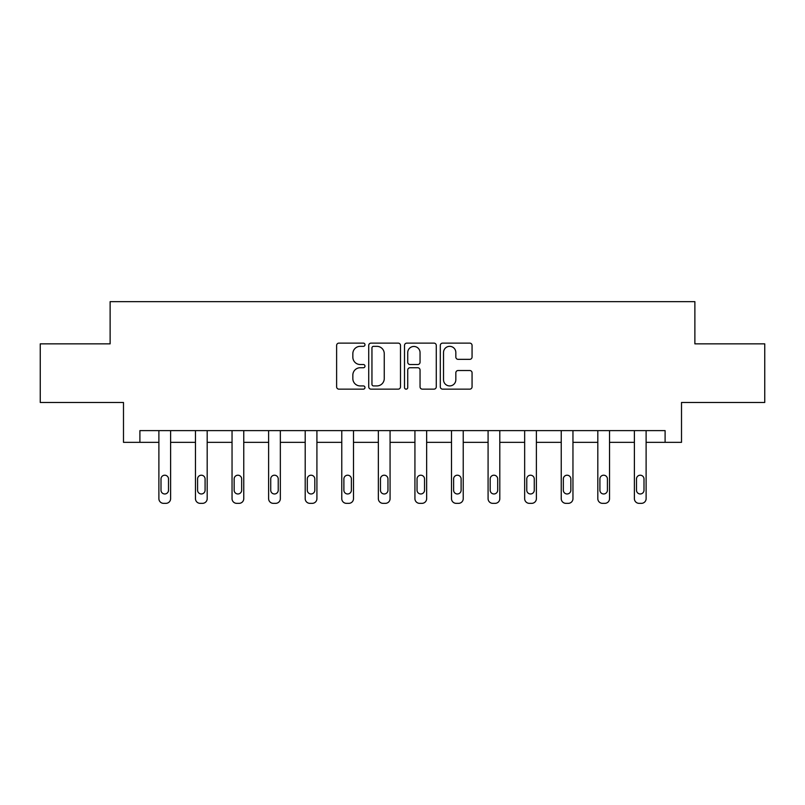 <?xml version="1.0" encoding="UTF-8"?>
<svg xmlns="http://www.w3.org/2000/svg" width="805" height="805" viewBox="0 0 805 805"><rect width="100%" height="100%" fill="white"/><g stroke="black" fill="none" stroke-linecap="round" stroke-linejoin="round"><path stroke-width="1.21" d="M364.987 344.731A1.61 1.61 0 0 0 363.377 343.121L338.925 343.121A2.304 2.304 0 0 0 336.621 345.425L336.621 386.843A2.304 2.304 0 0 0 338.925 389.147L363.377 389.147A1.61 1.61 0 0 0 364.987 387.537A1.61 1.61 0 0 0 363.377 385.927L360.207 385.927A7.366 7.366 0 0 1 352.842 378.561L352.842 375.11A7.366 7.366 0 0 1 360.207 367.744L363.377 367.744A1.61 1.61 0 0 0 364.987 366.134A1.61 1.61 0 0 0 363.377 364.524L360.207 364.524A7.366 7.366 0 0 1 352.842 357.158L352.842 353.707A7.366 7.366 0 0 1 360.207 346.341L363.377 346.341A1.61 1.61 0 0 0 364.987 344.731M469.758 359.342A2.304 2.304 0 0 0 472.062 357.048L472.062 345.425A2.304 2.304 0 0 0 469.758 343.121L442.599 343.121A2.304 2.304 0 0 0 440.305 345.425L440.305 386.843A2.304 2.304 0 0 0 442.599 389.147L469.758 389.147A2.304 2.304 0 0 0 472.062 386.843L472.062 372.806A2.304 2.304 0 0 0 469.758 370.511L458.136 370.511A2.304 2.304 0 0 0 455.831 372.806L455.831 379.769A6.158 6.158 0 0 1 449.683 385.927A6.158 6.158 0 0 1 443.525 379.769L443.525 352.499A6.158 6.158 0 0 1 449.683 346.341A6.158 6.158 0 0 1 455.831 352.499L455.831 357.048A2.304 2.304 0 0 0 458.136 359.342L469.758 359.342M139.899 442.337L139.899 430.615L665.101 430.615L665.101 442.337L681.513 442.337L681.513 402.48L764.75 402.48L764.75 343.856L694.876 343.856L694.876 301.654L110.124 301.654L110.124 343.856L40.25 343.856L40.25 402.48L123.487 402.48L123.487 442.337L158.887 442.337L158.887 498.657A4.689 4.689 0 0 0 163.576 503.346L165.921 503.346A4.689 4.689 0 0 0 170.61 498.657L170.61 442.337L195.464 442.337L195.464 498.657A4.689 4.689 0 0 0 200.153 503.346L202.498 503.346A4.689 4.689 0 0 0 207.187 498.657L207.187 442.337L232.041 442.337L232.041 498.657A4.689 4.689 0 0 0 236.73 503.346L239.075 503.346A4.689 4.689 0 0 0 243.764 498.657L243.764 442.337L268.618 442.337L268.618 498.657A4.689 4.689 0 0 0 273.308 503.346L275.652 503.346A4.689 4.689 0 0 0 280.341 498.657L280.341 442.337L305.196 442.337L305.196 498.657A4.689 4.689 0 0 0 309.885 503.346L312.229 503.346A4.689 4.689 0 0 0 316.918 498.657L316.918 442.337L341.773 442.337L341.773 498.657A4.689 4.689 0 0 0 346.462 503.346L348.807 503.346A4.689 4.689 0 0 0 353.496 498.657L353.496 442.337L378.35 442.337L378.35 498.657A4.689 4.689 0 0 0 383.039 503.346L385.384 503.346A4.689 4.689 0 0 0 390.073 498.657L390.073 430.615M400.488 345.425A2.304 2.304 0 0 0 398.183 343.121L371.025 343.121A2.304 2.304 0 0 0 368.73 345.425L368.73 386.843A2.304 2.304 0 0 0 371.025 389.147L398.183 389.147A2.304 2.304 0 0 0 400.488 386.843L400.488 345.425M406.817 343.121L433.976 343.121A2.304 2.304 0 0 1 436.27 345.425L436.27 386.843A2.304 2.304 0 0 1 433.976 389.147L422.353 389.147A2.304 2.304 0 0 1 420.049 386.843L420.049 370.048A2.304 2.304 0 0 0 417.745 367.744L410.037 367.744A2.304 2.304 0 0 0 407.733 370.048L407.733 387.537A1.61 1.61 0 0 1 406.123 389.147A1.61 1.61 0 0 1 404.513 387.537L404.513 345.425A2.304 2.304 0 0 1 406.817 343.121M390.073 498.657L390.073 442.337L414.927 442.337L414.927 498.657A4.689 4.689 0 0 0 419.616 503.346L421.961 503.346A4.689 4.689 0 0 0 426.65 498.657L426.65 430.615M426.65 498.657L426.65 442.337L451.504 442.337L451.504 498.657A4.689 4.689 0 0 0 456.194 503.346L458.538 503.346A4.689 4.689 0 0 0 463.227 498.657L463.227 430.615M463.227 498.657L463.227 442.337L488.082 442.337L488.082 498.657A4.689 4.689 0 0 0 492.771 503.346L495.115 503.346A4.689 4.689 0 0 0 499.804 498.657L499.804 430.615M499.804 498.657L499.804 442.337L524.659 442.337L524.659 498.657A4.689 4.689 0 0 0 529.348 503.346L531.692 503.346A4.689 4.689 0 0 0 536.382 498.657L536.382 430.615M536.382 498.657L536.382 442.337L561.236 442.337L561.236 498.657A4.689 4.689 0 0 0 565.925 503.346L568.27 503.346A4.689 4.689 0 0 0 572.959 498.657L572.959 430.615M572.959 498.657L572.959 442.337L597.813 442.337L597.813 498.657A4.689 4.689 0 0 0 602.502 503.346L604.847 503.346A4.689 4.689 0 0 0 609.536 498.657L609.536 442.337L634.39 442.337L634.39 498.657A4.689 4.689 0 0 0 639.079 503.346L641.424 503.346A4.689 4.689 0 0 0 646.113 498.657L646.113 442.337L665.101 442.337M373.56 346.341A1.61 1.61 0 0 0 371.95 347.951L371.95 384.317A1.61 1.61 0 0 0 373.56 385.927L376.901 385.927A7.366 7.366 0 0 0 384.257 378.561L384.257 353.707A7.366 7.366 0 0 0 376.901 346.341L373.56 346.341M420.049 352.61A6.158 6.158 0 0 0 413.891 346.462A6.158 6.158 0 0 0 407.733 352.61L407.733 362.22A2.304 2.304 0 0 0 410.037 364.524L417.745 364.524A2.304 2.304 0 0 0 420.049 362.22L420.049 352.61M170.61 430.615L170.61 498.657M158.887 430.615L158.887 498.657M168.507 490.215A3.753 3.753 0 0 1 164.753 493.968A3.753 3.753 0 0 1 161 490.215L161 478.955A3.753 3.753 0 0 1 164.753 475.212A3.753 3.753 0 0 1 168.507 478.955L168.507 490.215M163.576 503.346L165.921 503.346M207.187 430.615L207.187 498.657M195.464 430.615L195.464 498.657M205.084 490.215A3.753 3.753 0 0 1 201.331 493.968A3.753 3.753 0 0 1 197.577 490.215L197.577 478.955A3.753 3.753 0 0 1 201.331 475.212A3.753 3.753 0 0 1 205.084 478.955L205.084 490.215M200.153 503.346L202.498 503.346M243.764 430.615L243.764 498.657M232.041 430.615L232.041 498.657M241.661 490.215A3.753 3.753 0 0 1 237.908 493.968A3.753 3.753 0 0 1 234.154 490.215L234.154 478.955A3.753 3.753 0 0 1 237.908 475.212A3.753 3.753 0 0 1 241.661 478.955L241.661 490.215M236.73 503.346L239.075 503.346M280.341 430.615L280.341 498.657M268.618 430.615L268.618 498.657M278.228 490.215A3.753 3.753 0 0 1 274.485 493.968A3.753 3.753 0 0 1 270.732 490.215L270.732 478.955A3.753 3.753 0 0 1 274.485 475.212A3.753 3.753 0 0 1 278.228 478.955L278.228 490.215M273.308 503.346L275.652 503.346M316.918 430.615L316.918 498.657M305.196 430.615L305.196 498.657M314.805 490.215A3.753 3.753 0 0 1 311.062 493.968A3.753 3.753 0 0 1 307.309 490.215L307.309 478.955A3.753 3.753 0 0 1 311.062 475.212A3.753 3.753 0 0 1 314.805 478.955L314.805 490.215M309.885 503.346L312.229 503.346M353.496 430.615L353.496 498.657M341.773 430.615L341.773 498.657M351.382 490.215A3.753 3.753 0 0 1 347.639 493.968A3.753 3.753 0 0 1 343.886 490.215L343.886 478.955A3.753 3.753 0 0 1 347.639 475.212A3.753 3.753 0 0 1 351.382 478.955L351.382 490.215M346.462 503.346L348.807 503.346M378.35 430.615L378.35 498.657M387.96 490.215A3.753 3.753 0 0 1 384.216 493.968A3.753 3.753 0 0 1 380.463 490.215L380.463 478.955A3.753 3.753 0 0 1 384.216 475.212A3.753 3.753 0 0 1 387.96 478.955L387.96 490.215M414.927 430.615L414.927 498.657M424.537 490.215A3.753 3.753 0 0 1 420.784 493.968A3.753 3.753 0 0 1 417.04 490.215L417.04 478.955A3.753 3.753 0 0 1 420.784 475.212A3.753 3.753 0 0 1 424.537 478.955L424.537 490.215M451.504 430.615L451.504 498.657M461.114 490.215A3.753 3.753 0 0 1 457.361 493.968A3.753 3.753 0 0 1 453.618 490.215L453.618 478.955A3.753 3.753 0 0 1 457.361 475.212A3.753 3.753 0 0 1 461.114 478.955L461.114 490.215M488.082 430.615L488.082 498.657M497.691 490.215A3.753 3.753 0 0 1 493.938 493.968A3.753 3.753 0 0 1 490.195 490.215L490.195 478.955A3.753 3.753 0 0 1 493.938 475.212A3.753 3.753 0 0 1 497.691 478.955L497.691 490.215M524.659 430.615L524.659 498.657M534.268 490.215A3.753 3.753 0 0 1 530.515 493.968A3.753 3.753 0 0 1 526.772 490.215L526.772 478.955A3.753 3.753 0 0 1 530.515 475.212A3.753 3.753 0 0 1 534.268 478.955L534.268 490.215M561.236 430.615L561.236 498.657M570.846 490.215A3.753 3.753 0 0 1 567.092 493.968A3.753 3.753 0 0 1 563.339 490.215L563.339 478.955A3.753 3.753 0 0 1 567.092 475.212A3.753 3.753 0 0 1 570.846 478.955L570.846 490.215M383.039 503.346L385.384 503.346M419.616 503.346L421.961 503.346M456.194 503.346L458.538 503.346M492.771 503.346L495.115 503.346M529.348 503.346L531.692 503.346M565.925 503.346L568.27 503.346M609.536 430.615L609.536 498.657M597.813 430.615L597.813 498.657M607.423 490.215A3.753 3.753 0 0 1 603.669 493.968A3.753 3.753 0 0 1 599.916 490.215L599.916 478.955A3.753 3.753 0 0 1 603.669 475.212A3.753 3.753 0 0 1 607.423 478.955L607.423 490.215M602.502 503.346L604.847 503.346M646.113 430.615L646.113 498.657M634.39 430.615L634.39 498.657M644 490.215A3.753 3.753 0 0 1 640.247 493.968A3.753 3.753 0 0 1 636.493 490.215L636.493 478.955A3.753 3.753 0 0 1 640.247 475.212A3.753 3.753 0 0 1 644 478.955L644 490.215M639.079 503.346L641.424 503.346"/></g></svg>
